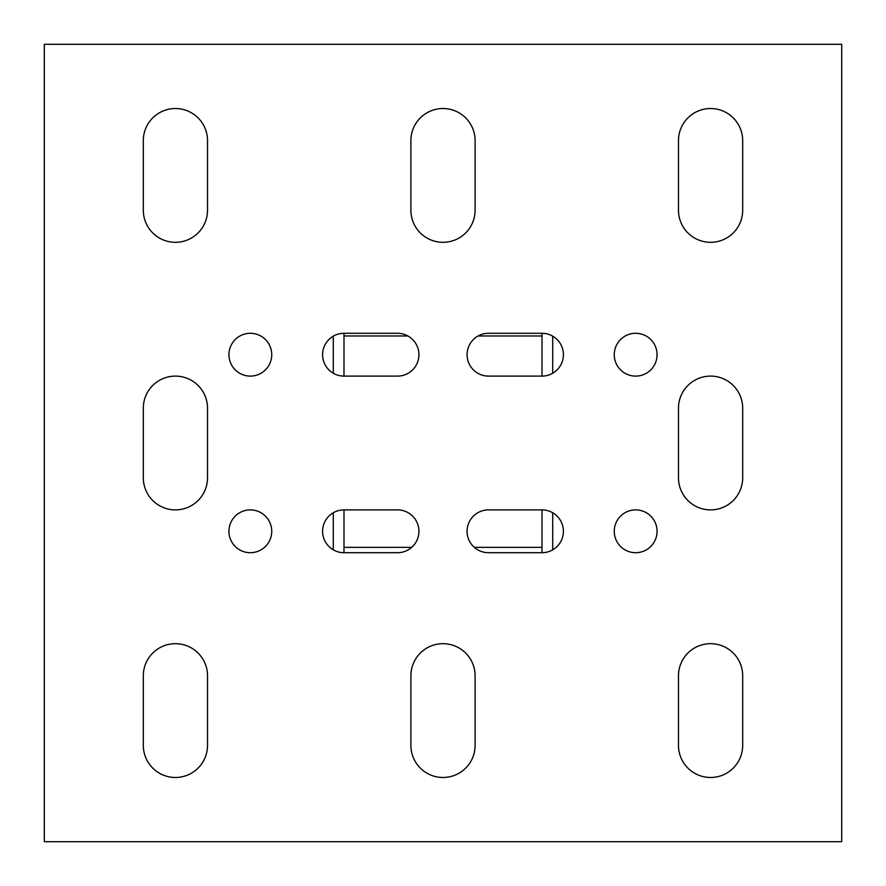 <?xml version="1.0" encoding="UTF-8"?>
<svg xmlns="http://www.w3.org/2000/svg" width="886" height="886" viewBox="0 0 886 886"><rect width="100%" height="100%" fill="white"/><g stroke="black" fill="none" stroke-linecap="round" stroke-linejoin="round"><path stroke-width="1.33" d="M175.417 777.476A32.106 32.106 0 0 0 207.523 745.37L207.523 675.797A32.106 32.106 0 0 0 175.417 643.69A32.106 32.106 0 0 0 143.31 675.797L143.31 745.37A32.106 32.106 0 0 0 175.417 777.476M443 777.476A32.106 32.106 0 0 0 475.106 745.37L475.106 675.797A32.106 32.106 0 0 0 443 643.69A32.106 32.106 0 0 0 410.894 675.797L410.894 745.37A32.106 32.106 0 0 0 443 777.476M710.583 777.476A32.106 32.106 0 0 0 742.689 745.37L742.689 675.797A32.106 32.106 0 0 0 710.583 643.69A32.106 32.106 0 0 0 678.477 675.797L678.477 745.37A32.106 32.106 0 0 0 710.583 777.476M175.417 509.893A32.106 32.106 0 0 0 207.523 477.787L207.523 408.213A32.106 32.106 0 0 0 175.417 376.107A32.106 32.106 0 0 0 143.31 408.213L143.31 477.787A32.106 32.106 0 0 0 175.417 509.893M710.583 509.893A32.106 32.106 0 0 0 742.689 477.787L742.689 408.213A32.106 32.106 0 0 0 710.583 376.107A32.106 32.106 0 0 0 678.477 408.213L678.477 477.787A32.106 32.106 0 0 0 710.583 509.893M175.417 242.31A32.106 32.106 0 0 0 207.523 210.203L207.523 140.63A32.106 32.106 0 0 0 175.417 108.524A32.106 32.106 0 0 0 143.31 140.63L143.31 210.203A32.106 32.106 0 0 0 175.417 242.31M443 242.31A32.106 32.106 0 0 0 475.106 210.203L475.106 140.63A32.106 32.106 0 0 0 443 108.524A32.106 32.106 0 0 0 410.894 140.63L410.894 210.203A32.106 32.106 0 0 0 443 242.31M710.583 242.31A32.106 32.106 0 0 0 742.689 210.203L742.689 140.63A32.106 32.106 0 0 0 710.583 108.524A32.106 32.106 0 0 0 678.477 140.63L678.477 210.203A32.106 32.106 0 0 0 710.583 242.31M250.339 333.291A21.408 21.408 0 0 0 228.931 354.699A21.408 21.408 0 0 0 250.339 376.107A21.408 21.408 0 0 0 271.747 354.699A21.408 21.408 0 0 0 250.339 333.291M250.339 509.893A21.408 21.408 0 0 0 228.931 531.301A21.408 21.408 0 0 0 250.339 552.709A21.408 21.408 0 0 0 271.747 531.301A21.408 21.408 0 0 0 250.339 509.893M635.661 509.893A21.408 21.408 0 0 0 614.253 531.301A21.408 21.408 0 0 0 635.661 552.709A21.408 21.408 0 0 0 657.069 531.301A21.408 21.408 0 0 0 635.661 509.893M635.661 333.291A21.408 21.408 0 0 0 614.253 354.699A21.408 21.408 0 0 0 635.661 376.107A21.408 21.408 0 0 0 657.069 354.699A21.408 21.408 0 0 0 635.661 333.291M44.3 841.7L841.7 841.7L841.7 44.3L44.3 44.3L44.3 841.7M397.515 376.107A21.408 21.408 0 0 0 418.923 354.699A21.408 21.408 0 0 0 397.515 333.291L343.99 333.291A21.408 21.408 0 0 0 322.593 354.699A21.408 21.408 0 0 0 343.99 376.107L397.515 376.107M343.99 509.893A21.408 21.408 0 0 0 322.593 531.301A21.408 21.408 0 0 0 343.99 552.709L397.515 552.709A21.408 21.408 0 0 0 418.923 531.301A21.408 21.408 0 0 0 397.515 509.893L343.99 509.893L343.99 550.029A21.408 21.408 0 0 1 343.823 552.709M488.485 509.893A21.408 21.408 0 0 0 467.077 531.301A21.408 21.408 0 0 0 488.485 552.709L542.01 552.709A21.408 21.408 0 0 0 563.407 531.301A21.408 21.408 0 0 0 542.01 509.893L488.485 509.893M542.01 376.107A21.408 21.408 0 0 0 563.407 354.699A21.408 21.408 0 0 0 542.01 333.291L488.485 333.291A21.408 21.408 0 0 0 467.077 354.699A21.408 21.408 0 0 0 488.485 376.107L542.01 376.107L542.01 333.291M552.709 336.159L552.709 373.239M552.709 512.761L552.709 549.841M542.01 509.893L542.01 550.029A21.408 21.408 0 0 0 542.177 552.709M542.177 333.291A21.408 21.408 0 0 0 542.01 335.971L478.13 335.971M333.291 549.841L333.291 512.761M333.291 373.239L333.291 336.159M343.99 376.107L343.99 335.971A21.408 21.408 0 0 0 343.823 333.291M343.99 552.709L343.99 550.029M542.01 552.709L542.01 550.029M542.01 547.36L474.331 547.36M411.669 547.36L343.99 547.36M407.87 335.971L343.99 335.971L343.99 333.291"/></g></svg>
